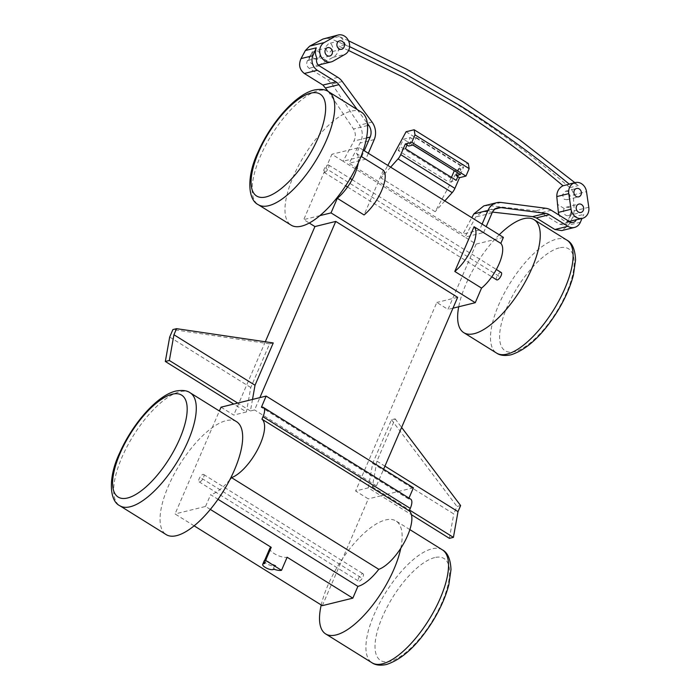 <?xml version="1.0" encoding="UTF-8"?>
<svg xmlns="http://www.w3.org/2000/svg" width="700" height="700" viewBox="0 0 700 700"><rect width="100%" height="100%" fill="white"/><g stroke="black" fill="none" stroke-linecap="round" stroke-linejoin="round"><path stroke-width="0.53" stroke-dasharray="3.5 2.62" d="M499.222 234.771A66.526 25.55 -58.1 0 0 458.71 306.775M361.445 112.184A66.526 25.55 -58.1 0 0 351.033 111.169A66.526 25.55 -58.1 0 0 298.401 165.935A66.526 25.55 -58.1 0 0 291.113 225.138M400.794 548.258A66.526 25.55 -58.1 0 0 395.999 520.975A66.526 25.55 -58.1 0 0 385.595 519.96A66.526 25.55 -58.1 0 0 321.23 604.984M236.53 421.671A66.526 25.55 -58.1 0 0 226.126 420.656A66.526 25.55 -58.1 0 0 173.486 475.423A66.526 25.55 -58.1 0 0 166.197 534.616M327.88 164.929A4.323 1.662 121.9 0 1 328.562 164.99A4.323 1.662 121.9 0 1 328.09 168.84A4.323 1.662 121.9 0 1 324.669 172.393A4.323 1.662 121.9 0 1 323.995 172.331A4.323 1.662 121.9 0 1 324.467 168.481A4.323 1.662 121.9 0 1 327.88 164.929M496.668 279.851A4.323 1.662 121.9 0 1 497.14 276.01A4.323 1.662 121.9 0 1 500.561 272.449A4.323 1.662 121.9 0 1 501.235 272.519M202.974 474.416A4.323 1.662 121.9 0 1 203.648 474.477A4.323 1.662 121.9 0 1 203.175 478.327A4.323 1.662 121.9 0 1 199.754 481.88A4.323 1.662 121.9 0 1 199.08 481.81A4.323 1.662 121.9 0 1 199.553 477.969A4.323 1.662 121.9 0 1 202.974 474.416M362.442 573.711A4.323 1.662 121.9 0 1 363.116 573.781A4.323 1.662 121.9 0 1 362.644 577.622A4.323 1.662 121.9 0 1 359.223 581.184A4.323 1.662 121.9 0 1 358.549 581.114A4.323 1.662 121.9 0 1 359.021 577.273A4.323 1.662 121.9 0 1 362.442 573.711M348.6 50.47L338.8 46.165C339.045 51.135 337.137 54.845 333.086 57.304L326.777 60.664L319.672 56.245C320.241 54.075 319.69 52.369 318.019 51.135L315.254 50.697L313.049 52.124L312.358 51.695L307.475 60.541C306.084 63.726 306.644 66.316 309.155 68.294L327.757 79.87L332.027 84.035L359.555 125.186C362.985 130.944 363.16 136.903 360.08 143.071L349.116 163.266L462.875 234.106L471.791 217.691M483.884 205.861L488.609 205.546L535.614 210.814L541.109 212.721L559.702 224.306L563.299 224.866L566.825 222.04L571.314 213.929A5.18 4.454 76.2 0 0 571.585 213.115L571.218 213.946M571.585 213.115L570.903 212.678C571.462 210.508 570.911 208.801 569.24 207.567L566.484 207.139L564.279 208.556L557.174 204.138M406.088 131.749L460.259 165.48L435.172 211.706L381.001 177.966L387.817 165.401M348.504 40.731L339.001 36.54A10.369 8.907 -103.8 0 1 345.118 44.607L349.598 46.611M345.118 44.607L338.8 46.165M574.849 182.656L578.322 185.561A10.369 8.907 76.2 0 0 570.859 183.636M339.001 36.54L330.54 38.623C373.66 56.831 415.284 78.426 455.411 103.425C495.548 128.415 533.697 156.485 569.861 187.644C571.944 189.508 573.09 191.931 573.3 194.906L586.504 191.651M564.279 208.556A4.323 3.71 76.2 0 0 565.644 215.127A4.323 3.71 76.2 0 0 568.286 215.591A4.323 3.71 76.2 0 0 570.903 212.678M571.314 213.929L567.971 221.681A10.369 8.907 76.2 0 1 559.134 215.154M569.153 221.393L567.971 221.681M482.099 224.114L479.561 229.994L462.875 234.106M368.34 153.274L365.803 159.162L349.116 163.266M365.803 159.162L361.743 156.634L343.053 161.227L331.879 154.271L303.748 219.607L309.251 223.029M363.317 150.15L359.161 147.56L331.879 154.271M503.396 237.37L476.114 244.09L464.94 237.134L475.773 216.965L482.51 211.54L492.476 212.091M479.561 229.994L483.63 232.531L464.94 237.134L343.053 161.227L353.885 141.067C355.933 136.885 355.801 132.86 353.474 128.992L328.283 91.543M312.358 51.695A5.18 4.454 76.2 0 0 311.964 52.43L308.621 60.191A10.369 8.907 76.2 0 0 318.342 65.065M317.004 58.126L308.621 60.191M313.049 52.124A4.323 3.71 76.2 0 0 314.422 58.695A4.323 3.71 76.2 0 0 317.065 59.159A4.323 3.71 76.2 0 0 319.672 56.245M318.509 65.03A10.369 8.907 76.2 0 0 320.469 64.243L326.777 60.664M330.54 38.623L325.141 38.203M444.824 200.9L435.172 211.706M460.259 165.48L468.309 163.494M390.644 167.169L381.001 177.966M588.796 207.279L574.21 210.875L573.3 194.906M574.21 210.875L572.836 217.079L568.505 225.155L561.767 230.58M578.104 219.398A10.369 8.907 76.2 0 0 583.756 214.393L582.015 218.435M483.63 232.531L486.168 226.642M357.184 109.532L367.334 123.375M361.743 156.634L364.28 150.745M322.332 605.657L368.314 498.89L355.618 490.989L368.305 487.856L381.001 495.766L368.314 498.89M194.127 525.831L175.044 513.949L219.389 410.996M221.034 407.181L233.73 415.091L246.418 411.959L233.721 404.058M265.3 341.775L233.73 415.091M476.114 244.09L447.983 309.418L436.809 302.461L355.618 490.989M568.409 191.581L565.644 191.153L562.415 194.793L564.226 199.29L566.983 199.719L570.211 196.079L568.409 191.581M408.975 498.094L408.686 498.96A12.766 4.9 121.9 0 1 410.681 499.153M413.411 487.786L381.001 495.766L411.46 514.727M269.868 548.284A10.15 3.439 -156.7 0 0 274.137 553.543A10.15 3.439 -156.7 0 0 287.14 557.253M210.332 509.416L205.546 506.441L175.044 513.949M205.546 506.441L210.612 494.681L218.015 499.293M229.836 479.727A37.931 14.569 121.9 0 1 210.612 494.681M273.245 342.947L269.588 343.849L250.784 387.529L246.418 411.959M252.499 399.429L250.434 410.97L254.564 409.955L259.875 397.618M319.909 215.626L303.748 219.607M457.642 297.334L436.809 302.461M452.961 308.192L447.983 309.418M368.305 487.856L372.671 463.426L391.475 419.746L395.132 418.845L376.915 461.142L372.321 486.867L376.451 485.852L383.609 469.227M359.161 147.56L356.571 153.562L361.06 156.362M356.571 153.562A28.945 11.112 121.9 0 1 358.19 163.153M331.398 44.004L333.209 48.492L329.98 52.141L327.215 51.704L325.412 47.215L328.641 43.575L331.398 44.004M451.439 177.38L448.954 182.14L456.216 180.355M457.817 176.619L461.037 169.155L454.44 170.782M405.422 148.732L398.169 150.518L448.954 182.14M398.169 150.518L403.471 139.204L410.252 137.532L411.941 138.582L408.73 146.055M407.033 144.996L410.252 137.532M460.425 174.51L463.636 167.046L459.34 168.105L457.398 172.62M459.34 168.105L461.037 169.155M413.026 144.996L416.238 137.524L411.941 138.582M416.238 137.524L463.636 167.046M408.59 498.986L261.31 407.277M372.321 486.867L409.579 510.073M376.451 485.852L254.564 409.955M250.434 410.97L237.737 403.069M264.793 563.447L266.402 559.711A10.15 3.439 -156.7 0 0 275.783 565.556L274.172 569.284M250.784 387.529L169.689 337.033M269.588 343.849L172.909 329.569M376.915 461.142L384.939 466.139M395.132 418.845L401.608 427.429M460.626 505.558L456.969 506.45L453.758 513.923L372.671 463.426M391.475 419.746L456.969 506.45M449.4 538.352L453.758 513.923M451.045 178.29L400.26 146.668M412.842 145.04L403.471 139.204M264.311 560.577A5.985 2.03 -156.7 0 0 267.881 564.27A5.985 2.03 -156.7 0 0 274.496 565.871L275.783 565.556M266.402 559.711L265.116 560.026A5.985 2.03 -156.7 0 0 264.749 560.157M383.32 170.222L364.053 214.952M498.951 276.185L326.279 168.656M360.832 577.447L201.364 478.144M566.956 240.161A66.526 25.55 -58.1 0 0 556.553 239.146A66.526 25.55 -58.1 0 0 503.921 293.904A66.526 25.55 -58.1 0 0 496.624 353.106M559.221 247.905A60.043 23.065 -58.1 0 0 507.019 307.151A60.043 23.065 -58.1 0 0 514.526 351.689A60.043 23.065 -58.1 0 0 566.729 292.442A60.043 23.065 -58.1 0 0 559.221 247.905M328.598 91.735A66.526 25.55 -58.1 0 0 318.194 90.72A66.526 25.55 -58.1 0 0 265.562 145.486A66.526 25.55 -58.1 0 0 258.265 204.68M442.382 549.859A66.526 25.55 -58.1 0 0 431.979 548.835A66.526 25.55 -58.1 0 0 379.348 603.601A66.526 25.55 -58.1 0 0 372.05 662.804M434.648 557.602A60.043 23.065 -58.1 0 0 382.445 616.849A60.043 23.065 -58.1 0 0 389.953 661.386A60.043 23.065 -58.1 0 0 442.155 602.14A60.043 23.065 -58.1 0 0 434.648 557.602M190.146 392.787A66.526 25.55 -58.1 0 0 179.734 391.773A66.526 25.55 -58.1 0 0 127.102 446.539A66.526 25.55 -58.1 0 0 119.814 505.733M569.861 187.644L578.322 185.561M569.231 221.445L566.825 222.04M569.826 221.812L559.702 224.306M551.224 210.236L541.109 212.721M545.878 208.285L535.614 210.814M501.121 202.466L488.609 205.546M374.229 139.589L360.08 143.071M372.067 122.106L359.555 125.186M342.283 81.515L332.027 84.035M337.873 77.385L327.757 79.87M319.279 65.8L309.155 68.294M316.969 58.205L307.475 60.541M333.086 57.304L345.074 54.346M320.469 64.243L333.148 61.119M572.836 217.079L583.756 214.393M366.537 137.952L353.885 141.067M492.056 212.957L475.773 216.965M367.535 125.536L353.474 128.992M495.224 208.985L485.686 211.33M580.379 222.232L568.505 225.155M408.686 498.96L261.406 407.251M272.886 569.599L274.496 565.871M264.18 562.214L265.116 560.026M409.868 529.611L395.999 520.975M328.562 164.99L350.201 178.474M352.109 179.655L496.344 269.474M323.995 172.331L345.634 185.806M347.541 186.996L491.776 276.806M203.648 474.477L363.116 573.781M199.08 481.81L358.549 581.114M566.484 207.139L578.891 204.076M568.286 215.591L580.956 212.468M573.256 222.416L563.299 224.866M327.67 47.644L315.254 50.697M329.735 56.035L317.065 59.159M565.644 191.153L576.608 188.449M566.983 199.719L578.673 196.84M497.936 207.742L482.51 211.54M341.67 49.262L329.98 52.141M339.596 40.871L328.641 43.575"/><path stroke-width="1.05" d="M458.71 306.775A66.526 25.55 -58.1 0 0 463.785 332.658A66.526 25.55 -58.1 0 0 474.189 333.672A66.526 25.55 -58.1 0 0 526.82 278.915A66.526 25.55 -58.1 0 0 534.117 219.713A66.526 25.55 -58.1 0 0 523.714 218.689A66.526 25.55 -58.1 0 0 499.222 234.771M258.265 204.68L291.113 225.138A66.526 25.55 -58.1 0 0 301.516 226.152A66.526 25.55 -58.1 0 0 354.148 171.386A66.526 25.55 -58.1 0 0 361.445 112.184L328.598 91.735C325.447 89.39 320.661 88.821 314.23 90.029C295.4 94.377 270.69 123.139 258.029 152.075C246.61 175.761 247.529 199.692 258.265 204.68A66.526 25.55 -58.1 0 0 268.678 205.704A66.526 25.55 -58.1 0 0 321.309 150.938A66.526 25.55 -58.1 0 0 328.598 91.735M321.23 604.984A66.526 25.55 -58.1 0 0 325.666 633.92A66.526 25.55 -58.1 0 0 336.07 634.935A66.526 25.55 -58.1 0 0 400.794 548.258M119.814 505.733L166.197 534.616A66.526 25.55 -58.1 0 0 176.601 535.64A66.526 25.55 -58.1 0 0 229.233 480.874A66.526 25.55 -58.1 0 0 236.53 421.671L190.146 392.787C186.996 390.442 182.201 389.874 175.779 391.081C156.949 395.43 132.23 424.191 119.578 453.127C108.159 476.814 109.069 500.745 119.814 505.733A66.526 25.55 -58.1 0 0 130.218 506.756A66.526 25.55 -58.1 0 0 182.849 451.99A66.526 25.55 -58.1 0 0 190.146 392.787M496.344 269.474L501.235 272.519A4.323 1.662 121.9 0 1 500.762 276.36A4.323 1.662 121.9 0 1 497.341 279.912A4.323 1.662 121.9 0 1 496.668 279.851L491.776 276.806M569.153 221.393L576.319 219.704A5.617 4.821 -103.8 0 1 573.256 222.416A5.617 4.821 -103.8 0 1 569.826 221.812L551.224 210.236A15.986 13.729 -103.8 0 0 545.878 208.285L501.121 202.466A15.986 13.729 -103.8 0 0 496.702 202.702A15.986 13.729 -103.8 0 0 487.996 210.42L473.839 213.911L471.791 217.691M473.839 213.911L483.884 205.861L496.702 202.702M348.6 50.47L402.929 77.044L455.551 107.389C493.124 130.795 528.938 156.914 562.992 185.763C558.845 187.994 556.771 191.607 556.78 196.595L558.381 212.389A10.369 8.907 76.2 0 0 559.134 215.154M465.955 176.085L411.784 142.354L405.344 143.946L400.733 154.639A6.484 2.485 121.9 0 1 398.029 158.9L452.2 192.631A6.484 2.485 -58.1 0 0 454.904 188.37L459.515 177.678L465.955 176.085L469.175 168.621L468.309 163.494L414.137 129.763L406.088 131.749L387.817 165.401M349.598 46.611L405.895 74.349L460.793 106.103C498.347 129.491 534.52 155.523 569.31 184.205L562.992 185.763M558.381 212.389L571.051 209.265A10.369 8.907 76.2 0 0 582.4 218.339A10.369 8.907 76.2 0 0 588.796 207.279L586.504 191.651A10.369 8.907 76.2 0 0 575.155 182.577L570.859 183.636A10.369 8.907 76.2 0 0 569.31 184.205M575.155 182.577A10.369 8.907 76.2 0 0 568.767 193.638L571.051 209.265M581.534 204.54A4.323 3.71 76.2 0 0 578.891 204.076A4.323 3.71 76.2 0 0 576.188 207.62A4.323 3.71 76.2 0 0 578.314 212.004A4.323 3.71 76.2 0 0 580.956 212.468A4.323 3.71 76.2 0 0 583.66 208.924A4.323 3.71 76.2 0 0 581.534 204.54M487.996 210.42L482.099 224.114M474.058 226.721L454.79 271.451A28.945 11.112 121.9 0 0 472.369 247.126A28.945 11.112 121.9 0 0 474.058 226.721L500.806 243.373L503.396 237.37L363.317 150.15M357.184 109.532L338.922 84.656A10.797 9.275 76.2 0 0 335.947 81.865L317.345 70.28A10.797 9.275 76.2 0 1 312.9 55.676L316.277 47.836A10.369 8.907 76.2 0 0 317.004 58.126L316.969 58.205A5.617 4.821 -103.8 0 0 319.279 65.8L337.873 77.385A15.986 13.729 -103.8 0 1 342.283 81.515L372.067 122.106A15.986 13.729 -103.8 0 1 374.229 139.589L368.34 153.274M318.342 65.065A10.369 8.907 76.2 0 0 318.509 65.03L331.179 61.906A10.369 8.907 -103.8 0 1 320.408 55.143A10.369 8.907 -103.8 0 1 324.257 42.56L309.671 46.148L305.366 50.523L301.026 58.599C298.375 64.68 299.477 69.641 304.334 73.483L322.928 85.067L328.283 91.543M327.092 55.571A4.323 3.71 -103.8 0 1 324.966 51.188A4.323 3.71 -103.8 0 1 327.67 47.644A4.323 3.71 -103.8 0 1 330.304 48.107A4.323 3.71 -103.8 0 1 332.439 52.491A4.323 3.71 -103.8 0 1 329.735 56.035A4.323 3.71 -103.8 0 1 327.092 55.571M331.179 61.906A10.369 8.907 -103.8 0 0 333.148 61.119L345.074 54.346A10.369 8.907 -103.8 0 0 348.924 41.764A10.369 8.907 -103.8 0 0 338.152 35L322.98 39.034L309.671 46.148M324.257 42.56L336.192 35.788A10.369 8.907 -103.8 0 1 338.152 35M452.2 192.631L444.824 200.9M411.784 142.354L415.004 134.89L414.137 129.763M398.029 158.9L390.644 167.169M348.504 40.731L406.332 69.064L462.718 101.623L519.899 140.026L574.849 182.656M579.241 188.912A4.323 3.71 76.2 0 0 576.608 188.449A4.323 3.71 76.2 0 0 573.904 191.992A4.323 3.71 76.2 0 0 576.03 196.376A4.323 3.71 76.2 0 0 578.673 196.84A4.323 3.71 76.2 0 0 581.376 193.296A4.323 3.71 76.2 0 0 579.241 188.912M486.168 226.642L492.056 212.957A10.797 9.275 76.2 0 1 497.936 207.742A10.797 9.275 76.2 0 1 500.929 207.576L545.685 213.395A10.797 9.275 76.2 0 1 549.299 214.716L567.892 226.293A10.797 9.275 76.2 0 0 574.499 227.447L561.767 230.58L554.881 229.504L536.279 217.919L532.577 216.624L492.476 212.091M576.354 219.625A10.369 8.907 76.2 0 0 578.104 219.398L582.4 218.339M574.499 227.447A10.797 9.275 76.2 0 0 580.379 222.232L582.015 218.435M367.334 123.375L368.707 125.247L367.535 125.536M364.28 150.745L370.169 137.06A10.797 9.275 76.2 0 0 368.707 125.247M408.975 498.094L413.411 487.786L266.131 396.078L261.406 407.251A12.766 4.9 121.9 0 1 263.401 407.444L410.681 499.153A12.766 4.9 121.9 0 1 410.279 508.427L409.229 510.886A34.562 13.274 121.9 0 1 405.064 540.942A34.562 13.274 121.9 0 1 378.796 569.327A37.931 14.569 121.9 0 1 357.892 586.39L352.826 598.15L322.332 605.657L194.127 525.831M219.389 410.996L221.034 407.181L233.721 404.058L165.331 361.471L169.689 337.033L172.909 329.569L176.558 328.668L173.941 334.749L169.347 360.483L165.331 361.471M309.251 223.029L314.921 226.564L265.3 341.775M342.239 41.335A4.323 3.71 76.2 0 0 339.596 40.871A4.323 3.71 76.2 0 0 336.901 44.415A4.323 3.71 76.2 0 0 339.027 48.799A4.323 3.71 76.2 0 0 341.67 49.262A4.323 3.71 76.2 0 0 344.365 45.719A4.323 3.71 76.2 0 0 342.239 41.335M459.515 177.678L457.817 176.619L456.216 180.355L405.422 148.732L407.033 144.996L405.344 143.946M457.398 172.62L456.129 175.569L460.425 174.51L413.026 144.996L408.73 146.055L407.033 144.996M456.129 175.569L457.817 176.619M469.175 168.621L415.004 134.89M352.826 598.15L287.14 557.253L281.514 570.316L265.606 560.411A10.15 3.439 -156.7 0 0 264.233 561.347A10.15 3.439 -156.7 0 0 264.793 563.447L263.515 563.762A5.985 2.03 -156.7 0 0 262.71 564.314A5.985 2.03 -156.7 0 0 266.271 568.006A5.985 2.03 -156.7 0 0 272.886 569.599L274.172 569.284A10.15 3.439 -156.7 0 0 281.514 570.316M264.233 561.347L269.868 548.284A10.15 3.439 -156.7 0 1 271.233 547.339L210.332 509.416M266.131 396.078L233.721 404.058M263.401 407.444A12.766 4.9 121.9 0 1 262.999 416.719L261.949 419.169A34.562 13.274 121.9 0 1 257.784 449.234A34.562 13.274 121.9 0 1 231.516 477.619A37.931 14.569 121.9 0 1 229.836 479.727M259.875 397.618L335.755 221.428L314.921 226.564M176.558 328.668L273.245 342.947L255.027 385.245L252.499 399.429M452.961 308.192L475.256 302.697L331.021 212.888L319.909 215.626M383.609 469.227L457.642 297.334L335.755 221.428M361.06 156.362L383.32 170.222A28.945 11.112 121.9 0 1 381.631 190.627A28.945 11.112 121.9 0 1 364.053 214.952L337.304 198.293A28.945 11.112 121.9 0 0 358.19 163.153M454.79 271.451L481.539 288.102A28.945 11.112 121.9 0 0 499.117 263.786A28.945 11.112 121.9 0 0 500.806 243.373M454.44 170.782L412.842 145.04M451.439 177.38L454.256 170.826M409.229 510.886L261.949 419.169M231.516 477.619L378.796 569.327M218.015 499.293L357.892 586.39M271.233 547.339L265.606 560.411M411.46 514.727L449.4 538.352L453.416 537.364L458.001 511.639L384.939 466.139M409.579 510.073L453.416 537.364M237.737 403.069L169.347 360.483M255.027 385.245L173.941 334.749M401.608 427.429L460.626 505.558L458.001 511.639M264.749 560.157A5.985 2.03 -156.7 0 0 264.311 560.577L262.71 564.314M331.021 212.888L337.304 198.293M475.256 302.697L481.539 288.102M566.956 240.161C572.215 242.839 575.085 249.419 575.566 259.901L573.414 275.03C570.299 287.009 564.83 299.346 557.008 312.034C542.264 335.361 526.925 349.624 510.991 354.812C504.866 356.072 500.071 355.495 496.624 353.106A66.526 25.55 -58.1 0 0 507.036 354.121A66.526 25.55 -58.1 0 0 559.668 299.364A66.526 25.55 -58.1 0 0 566.956 240.161L534.117 219.713M266.009 196.936A60.043 23.065 -58.1 0 0 318.211 137.699A60.043 23.065 -58.1 0 0 310.704 93.152A60.043 23.065 -58.1 0 0 258.501 152.399A60.043 23.065 -58.1 0 0 266.009 196.936M442.382 549.859C447.641 552.536 450.511 559.116 450.992 569.599L448.84 584.727C445.725 596.706 440.256 609.044 432.434 621.731C417.69 645.059 402.351 659.321 386.418 664.51C380.284 665.761 375.498 665.192 372.05 662.804A66.526 25.55 -58.1 0 0 382.463 663.819A66.526 25.55 -58.1 0 0 435.094 609.061A66.526 25.55 -58.1 0 0 442.382 549.859L409.868 529.611M127.549 497.989A60.043 23.065 -58.1 0 0 179.751 438.751A60.043 23.065 -58.1 0 0 172.244 394.205A60.043 23.065 -58.1 0 0 120.041 453.451A60.043 23.065 -58.1 0 0 127.549 497.989M556.78 196.595L568.767 193.638M576.319 219.704L569.231 221.445M336.192 35.788L322.98 39.034M370.169 137.06L366.537 137.952M316.277 47.836L305.366 50.523M400.733 154.639L454.904 188.37M317.345 70.28L304.334 73.483M312.9 55.676L301.026 58.599M335.947 81.865L322.928 85.067M338.922 84.656L325.815 87.876M500.929 207.576L495.224 208.985M545.685 213.395L532.577 216.624M549.299 214.716L536.279 217.919M567.892 226.293L554.881 229.504M262.999 416.719L410.279 508.427M263.515 563.762L264.18 562.214M496.624 353.106L463.785 332.658M372.05 662.804L325.666 633.92M350.201 178.474L352.109 179.655M345.634 185.806L347.541 186.996"/></g></svg>
